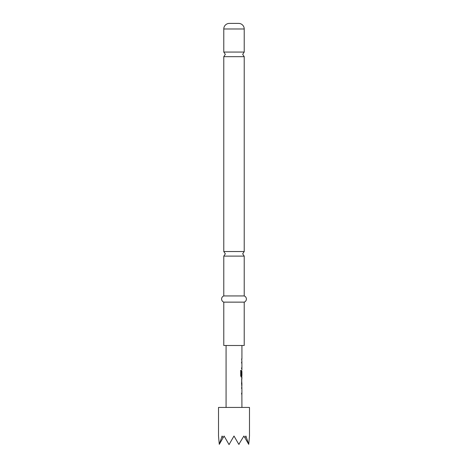 <?xml version="1.0" encoding="UTF-8"?>
<svg xmlns="http://www.w3.org/2000/svg" width="468" height="468" viewBox="0 0 468 468"><rect width="100%" height="100%" fill="white"/><g stroke="black" fill="none" stroke-linecap="round" stroke-linejoin="round"><path stroke-width="0.7" d="M223.78 251.527L223.78 56.669L244.22 56.669L244.22 251.527L223.78 251.527L225.33 253.82L223.78 256.119L244.22 256.119L244.22 295.94L223.78 295.94A3.294 3.294 0 0 0 223.78 302.135L223.78 345.495L244.22 345.495L244.22 302.135L223.78 302.135M241.804 387.042L241.523 388.346M241.804 392.722L241.523 394.027M241.804 378.723L241.646 384.269M241.769 379.887L241.529 384.269M241.804 384.269L241.804 385.439M241.523 375.079L241.769 371.294L241.886 375.079L241.804 371.294M241.804 375.669L241.804 377.114L241.166 377.114M241.804 361.682L241.523 362.981M241.804 367.357L241.523 368.661M241.81 358.903L241.81 360.202M249.485 407.435L218.515 407.435L218.515 436.018L219.281 444.348L222.101 436.018L223.049 437.82L224.09 436.018L229.045 444.6L234 436.018L238.809 444.348L243.91 436.018L244.951 437.82L245.899 436.018L248.719 444.348L249.485 436.018L249.485 407.435M229.355 23.4L238.645 23.4L229.355 23.4A5.575 5.575 0 0 0 223.78 28.975L223.78 52.071L225.33 54.37L223.78 56.669M238.645 23.4A5.575 5.575 0 0 1 244.22 28.975L244.22 52.071L223.78 52.071M244.22 295.94A3.294 3.294 0 0 1 244.22 302.135M223.78 256.119L223.78 295.94M226.073 345.495L226.073 407.435M241.874 394.027L241.927 407.435M241.927 394.027L241.892 392.722M241.892 388.346L241.927 392.722M241.927 388.346L241.804 387.182M241.646 385.568L241.927 387.042M241.927 385.568L241.646 378.589M241.874 377.114L241.927 378.589M241.927 377.114L241.283 377.114L240.716 375.903L240.716 370.44L241.312 370.44L241.348 375.669L241.927 375.669L241.927 371.294M241.874 368.661L241.927 370.135M241.927 368.661L241.892 367.357M241.892 362.981L241.927 367.357M241.927 362.981L241.804 361.817M241.64 358.903L241.927 361.682M241.927 345.495L241.927 358.903M241.646 379.887L241.927 384.269M238.809 444.348L239.253 444.079M244.951 437.82L248.566 444.079M228.747 444.079L229.191 444.348M219.434 444.079L223.049 437.82M240.611 370.44L241.201 370.44L241.348 375.669M244.22 28.975L223.78 28.975M244.22 56.669L242.67 54.37L244.22 52.071M244.22 256.119L242.67 253.82L244.22 251.527"/></g></svg>
